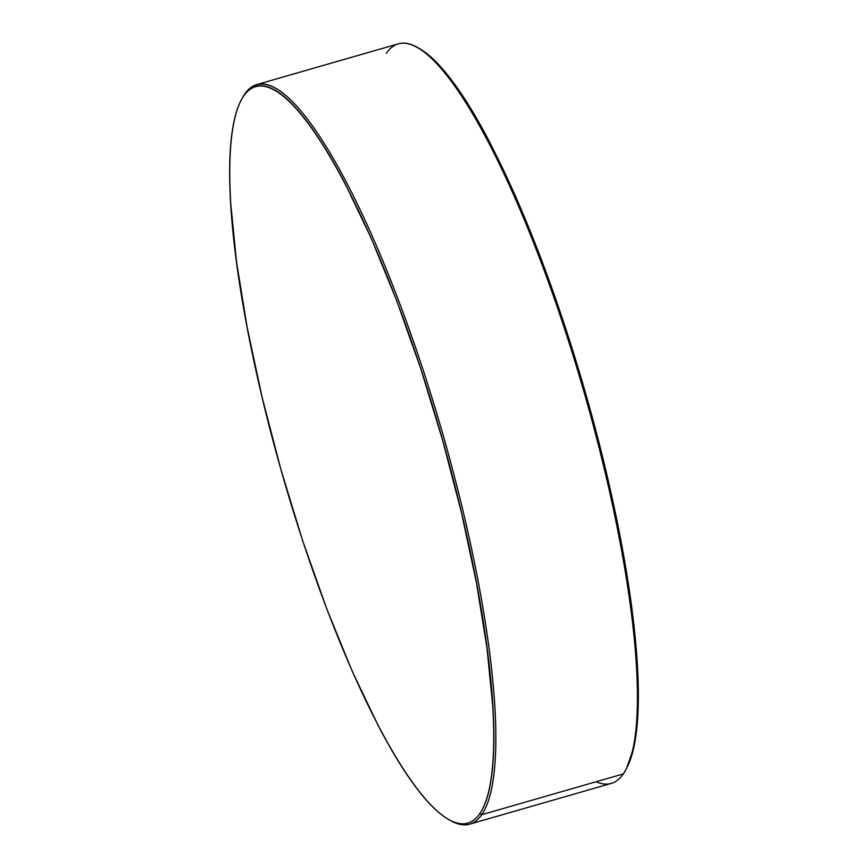 <?xml version="1.0" encoding="UTF-8"?>
<svg xmlns="http://www.w3.org/2000/svg" width="868" height="868" viewBox="0 0 868 868"><rect width="100%" height="100%" fill="white"/><g stroke="black" fill="none" stroke-linecap="round" stroke-linejoin="round"><path stroke-width="1.3" d="M241.608 99.397A384.806 82.091 73.9 0 1 244.722 94.059L243.745 95.914A383.265 81.766 73.9 0 1 420.861 368.998A383.265 81.766 73.9 0 1 479.744 813.685L481.664 814.716A384.806 82.091 -106.1 0 0 422.542 368.238A384.806 82.091 -106.1 0 0 244.722 94.059A384.806 82.091 73.9 0 1 256.733 84.597A384.806 82.091 73.9 0 1 432.568 399.747A384.806 82.091 73.9 0 1 481.664 814.716L623.278 773.941A384.806 82.091 -106.1 0 0 574.193 358.983A384.806 82.091 -106.1 0 0 398.347 43.834L256.733 84.597M386.336 53.284A384.806 82.091 73.9 0 1 418.148 47.794A384.806 82.091 73.9 0 1 583.697 390.904A384.806 82.091 73.9 0 1 625.926 769.515A384.806 82.091 73.9 0 1 623.278 773.941L481.664 814.716A384.806 82.091 73.9 0 1 469.653 824.166A384.806 82.091 73.9 0 1 448.951 819.663M625.926 769.515L626.891 767.67A383.265 81.766 -106.1 0 0 584.826 390.578A383.265 81.766 -106.1 0 0 419.938 48.847L418.148 47.794M469.653 824.166L611.267 783.403A384.806 82.091 -106.1 0 0 623.278 773.941A384.806 82.091 73.9 0 1 596.066 781.775M419.862 48.792C426.416 52.612 433.457 58.72 440.987 67.129C448.517 75.538 456.394 86.084 464.619 98.757C472.843 111.44 481.252 126.012 489.845 142.471L515.711 196.591L541.209 259.033L565.372 327.399L587.245 399.063L606.027 471.27L620.956 541.241L631.492 606.298L637.21 663.933C638.284 681.705 638.512 697.709 637.893 711.934C637.264 726.158 635.81 738.321 633.51 748.444L626.707 768.017M243.745 95.914C247.63 90.283 252.23 87.006 257.546 86.073C262.863 85.14 268.798 86.583 275.351 90.402C281.905 94.211 288.946 100.319 296.476 108.728C304.006 117.137 311.883 127.683 320.108 140.366C328.332 153.039 336.741 167.611 345.345 184.07L371.2 238.19L396.698 300.632L420.861 368.998L442.745 440.662L461.516 512.869L476.456 582.851L486.981 647.897L492.699 705.532C493.773 723.315 494 739.308 493.382 753.533C492.764 767.757 491.299 779.931 489.009 790.054C486.709 800.177 483.628 808.054 479.744 813.685C475.859 819.316 471.259 822.604 465.942 823.526C460.626 824.459 454.691 823.016 448.138 819.208C441.584 815.388 434.542 809.28 427.013 800.871C419.483 792.462 411.606 781.916 403.381 769.243C395.157 756.56 386.748 741.988 378.155 725.529L352.289 671.409L326.791 608.967L302.628 540.601L280.755 468.937L261.973 396.73L247.044 326.759L236.508 261.702L230.79 204.067C229.716 186.294 229.488 170.291 230.107 156.066C230.736 141.842 232.19 129.679 234.49 119.556C236.78 109.433 239.872 101.545 243.745 95.914L244.722 94.059A384.806 82.091 -106.1 0 0 242.074 98.485L241.109 100.33A383.265 81.766 73.9 0 1 243.745 95.914M448.062 819.153L449.852 820.206A384.806 82.091 -106.1 0 0 481.664 814.716L479.744 813.685A383.265 81.766 73.9 0 1 448.062 819.153A383.265 81.766 73.9 0 1 283.174 477.422A383.265 81.766 73.9 0 1 241.109 100.33"/></g></svg>
